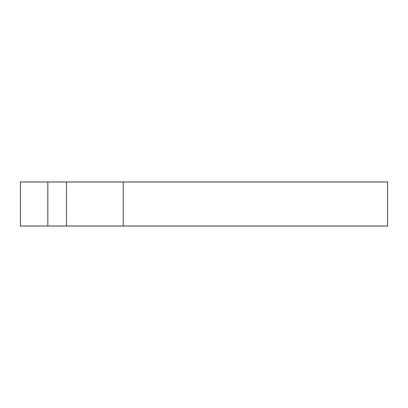 <?xml version="1.0" encoding="UTF-8"?>
<svg xmlns="http://www.w3.org/2000/svg" width="408" height="408" viewBox="0 0 408 408"><rect width="100%" height="100%" fill="white"/><g stroke="black" fill="none" stroke-linecap="round" stroke-linejoin="round"><path stroke-width="0.61" d="M123.216 181.968L123.216 226.032L387.6 226.032L387.6 181.968L20.4 181.968L20.4 226.032L47.818 226.032L47.818 181.968M123.216 226.032L47.818 226.032M66.473 181.968L66.473 226.032"/></g></svg>
